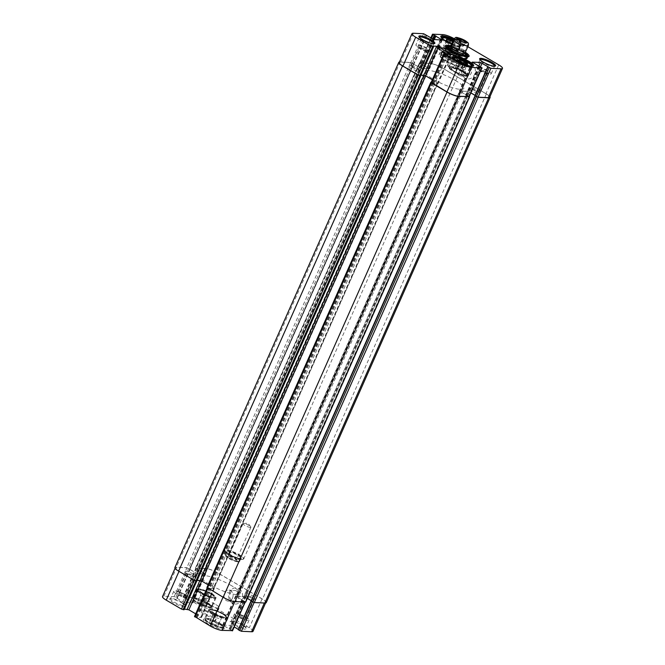 <?xml version="1.0" encoding="UTF-8"?>
<svg xmlns="http://www.w3.org/2000/svg" width="665" height="665" viewBox="0 0 665 665"><rect width="100%" height="100%" fill="white"/><g stroke="black" fill="none" stroke-linecap="round" stroke-linejoin="round"><path stroke-width="0.5" stroke-dasharray="3.33 2.49" d="M231.395 585.607A21.189 4.48 23.9 0 0 201.187 576.53A21.189 4.48 23.9 0 0 218.743 589.198A21.189 4.48 23.9 0 0 239.924 593.695A21.189 4.48 23.9 0 0 231.395 585.607M455.276 80.39A21.189 4.48 -156.1 0 1 463.813 88.47A21.189 4.48 -156.1 0 1 442.624 83.981A21.189 4.48 -156.1 0 1 425.076 71.305A21.189 4.48 -156.1 0 1 455.276 80.39M266.233 602.64A9.268 1.962 23.9 0 0 262.5 599.099L217.97 572.931A9.268 1.962 23.9 0 0 206.158 568.558L195.427 568.126L205.153 573.928L197.297 573.562L186.823 567.669L176.292 567.179A9.268 1.962 23.9 0 0 174.887 567.577M245.601 601.9L235.767 596.347L243.822 596.655L247.347 598.359M208.128 584.826L213.98 588.458L209.783 588.334L207.114 587.503L430.995 82.285M196.865 580.911L195.967 580.287L197.197 580.312M399.424 61.995A9.268 1.962 -156.1 0 1 400.172 61.961L410.704 62.452L421.178 68.345L429.233 68.653L419.307 62.909L430.039 63.341A9.268 1.962 -156.1 0 1 441.851 67.714L486.381 93.881A9.268 1.962 -156.1 0 1 489.947 96.691M475.068 95.793L475.566 95.768L475.059 95.394M470.862 92.925L467.703 91.438L459.648 91.13L469.274 96.516M431.244 82.294L433.663 83.117L437.861 83.241L432.35 79.808M421.003 75.095L419.856 75.07L420.729 75.677M458.318 46.841C460.754 49.759 462.99 51.072 465.018 50.781L467.852 44.389C466.739 40.548 464.502 39.243 461.153 40.457L458.318 46.841L465.018 50.781M465.691 42.543A4.306 0.906 -156.1 0 1 465.675 42.593A4.306 0.906 -156.1 0 1 465.508 42.726A4.306 0.906 -156.1 0 1 461.377 41.679A4.306 0.906 -156.1 0 1 457.819 39.326A4.306 0.906 -156.1 0 1 457.811 39.102A4.306 0.906 -156.1 0 1 457.836 39.06M463.472 45.735A4.048 0.856 23.9 0 0 463.721 45.735A4.048 0.856 23.9 0 0 463.921 45.694A4.048 0.856 23.9 0 0 460.729 43.142A4.048 0.856 23.9 0 0 456.689 42.493A4.048 0.856 23.9 0 0 456.797 42.66A4.048 0.856 23.9 0 0 459.781 44.588A4.048 0.856 23.9 0 0 463.472 45.735M462.549 46.093A3.259 0.69 -156.1 0 1 459.374 45.07A3.259 0.69 -156.1 0 1 457.096 43.483A3.259 0.69 -156.1 0 1 457.088 43.316A3.259 0.69 -156.1 0 1 457.587 43.175A3.259 0.69 -156.1 0 1 461.069 44.347A3.259 0.69 -156.1 0 1 463.039 45.952A3.259 0.69 -156.1 0 1 462.915 46.06A3.259 0.69 -156.1 0 1 462.549 46.093M447.936 64.946A3.259 0.69 23.9 0 0 447.445 65.087A3.259 0.69 23.9 0 0 447.537 65.394A3.259 0.69 23.9 0 0 450.139 67.032A3.259 0.69 23.9 0 0 453.098 67.863A3.259 0.69 23.9 0 0 453.397 67.722A3.259 0.69 23.9 0 0 451.419 66.118A3.259 0.69 23.9 0 0 447.936 64.946M235.892 559.822A4.289 0.906 23.9 0 0 236.541 559.639A4.289 0.906 23.9 0 0 236.532 559.415A4.289 0.906 23.9 0 0 232.983 557.071A4.289 0.906 23.9 0 0 228.868 556.015A4.289 0.906 23.9 0 0 228.694 556.156A4.289 0.906 23.9 0 0 231.295 558.268A4.289 0.906 23.9 0 0 235.892 559.822M236.183 560.886A5.087 1.072 -156.1 0 1 230.265 558.808A5.087 1.072 -156.1 0 1 227.854 556.381A5.087 1.072 -156.1 0 1 232.742 557.619A5.087 1.072 -156.1 0 1 236.94 560.404A5.087 1.072 -156.1 0 1 236.183 560.886M250.256 527.403A4.289 0.906 -156.1 0 1 245.659 525.849A4.289 0.906 -156.1 0 1 243.058 523.737A4.289 0.906 -156.1 0 1 243.457 523.555A4.289 0.906 -156.1 0 1 247.355 524.643A4.289 0.906 -156.1 0 1 250.78 526.805A4.289 0.906 -156.1 0 1 250.913 527.212A4.289 0.906 -156.1 0 1 250.256 527.403M237.754 561.809A7.149 1.513 -156.1 0 1 230.788 559.573A7.149 1.513 -156.1 0 1 225.792 556.073A7.149 1.513 -156.1 0 1 232.916 557.228A7.149 1.513 -156.1 0 1 238.552 561.734A7.149 1.513 -156.1 0 1 237.754 561.809M450.463 46.691A9.8 2.07 -156.1 0 1 464.985 53.134A10.59 2.236 23.9 0 0 450.463 46.683M466.647 55.76A10.59 2.236 -156.1 0 1 466.606 56.026A10.59 2.236 -156.1 0 1 465.001 56.475A10.59 2.236 -156.1 0 1 453.655 52.66A10.59 2.236 -156.1 0 1 447.237 47.439A10.59 2.236 -156.1 0 1 447.404 47.232M447.661 47.099A10.59 2.236 -156.1 0 1 457.828 49.684A10.59 2.236 -156.1 0 1 466.572 55.478M242.168 559.332A10.59 2.236 -156.1 0 1 231.836 556.015A10.59 2.236 -156.1 0 1 224.438 550.836A10.59 2.236 -156.1 0 1 224.404 550.288A10.59 2.236 -156.1 0 1 234.994 552.54A10.59 2.236 -156.1 0 1 243.772 558.874A10.59 2.236 -156.1 0 1 243.348 559.215A10.59 2.236 -156.1 0 1 242.168 559.332M241.861 559.448A10.324 2.186 -156.1 0 1 231.794 556.214A10.324 2.186 -156.1 0 1 224.571 551.169A10.324 2.186 -156.1 0 1 234.87 552.823A10.324 2.186 -156.1 0 1 243.008 559.34A10.324 2.186 -156.1 0 1 241.861 559.448M238.677 561.46A7.947 1.679 -156.1 0 1 230.93 558.966A7.947 1.679 -156.1 0 1 225.377 555.084A7.947 1.679 -156.1 0 1 225.352 554.677A7.947 1.679 -156.1 0 1 233.299 556.364A7.947 1.679 -156.1 0 1 239.882 561.11A7.947 1.679 -156.1 0 1 239.566 561.368A7.947 1.679 -156.1 0 1 238.677 561.46M452.69 41.662L454.893 42.851L455.251 44.239L451.926 43.4M489.689 97.265A9.268 1.962 23.9 0 0 485.957 93.723L441.934 67.847A9.268 1.962 23.9 0 0 430.122 63.474L419.698 63.067L429.374 68.828L421.244 68.453L410.82 62.593L400.596 62.119A9.268 1.962 23.9 0 0 399.191 62.518M475.084 95.336L475.45 95.627L475.026 95.627M469.091 96.533L459.307 91.005L467.636 91.321L470.887 92.867M432.375 79.75L438.202 83.366L434.037 83.241L431.369 82.41L444.162 53.541M420.712 75.586L419.823 74.954L421.045 74.987M411.203 68.512A5.619 1.189 -156.1 0 1 409.166 66.192A5.619 1.189 -156.1 0 1 414.553 67.564A5.619 1.189 -156.1 0 1 419.191 70.631A5.619 1.189 -156.1 0 1 416.78 70.881A5.619 1.189 -156.1 0 1 411.203 68.512M471.934 91.005A5.619 1.189 -156.1 0 1 469.897 88.678A5.619 1.189 -156.1 0 1 475.284 90.049A5.619 1.189 -156.1 0 1 479.922 93.125A5.619 1.189 -156.1 0 1 477.512 93.374A5.619 1.189 -156.1 0 1 471.934 91.005M455.209 66.758L458.551 69.06L463.355 70.798L464.76 70.216L461.427 67.913L456.622 66.176L455.209 66.758L458.044 60.374M461.385 62.676L458.551 69.06M466.19 64.405L463.355 70.798M467.595 63.823L464.76 70.216M463.422 63.408L461.427 67.913M458.925 60.98L456.622 66.176M448.343 49.601L452.416 50.623L452.067 49.243L447.645 46.858L443.58 45.835L443.929 47.215L448.343 49.601L451.178 43.217M455.251 44.239L452.416 50.623M454.893 42.851L452.067 49.243M449.631 42.377L447.645 46.858M446.406 39.443L443.58 45.835M446.764 40.823L443.929 47.215M438.027 47.855A9.401 1.987 23.9 0 0 451.477 55.137A9.401 1.987 23.9 0 0 450.405 50.947A9.401 1.987 23.9 0 0 438.027 47.855M452.05 51.562A10.59 2.236 23.9 0 0 436.955 47.024A10.59 2.236 23.9 0 0 445.725 53.358A10.59 2.236 23.9 0 0 456.323 55.602A10.59 2.236 23.9 0 0 452.05 51.562M462.308 53.915A12.178 2.577 -156.1 0 1 467.221 58.562A12.178 2.577 -156.1 0 1 455.035 55.976A12.178 2.577 -156.1 0 1 444.943 48.686A12.178 2.577 -156.1 0 1 462.308 53.915M465.043 53.001A11.114 2.344 23.9 0 0 450.521 46.567M464.752 58.246A11.147 2.352 23.9 0 0 466.439 57.772A11.147 2.352 23.9 0 0 466.473 57.647A11.147 2.352 23.9 0 0 457.204 51.097A11.147 2.352 23.9 0 0 446.124 48.628A11.147 2.352 23.9 0 0 446.057 48.736A11.147 2.352 23.9 0 0 452.815 54.231A11.147 2.352 23.9 0 0 464.752 58.246M463.355 61.388A11.147 2.352 23.9 0 0 464.96 61.039A11.147 2.352 23.9 0 0 465.051 60.906A11.147 2.352 23.9 0 0 455.808 54.231A11.147 2.352 23.9 0 0 444.661 51.87A11.147 2.352 23.9 0 0 444.619 52.02A11.147 2.352 23.9 0 0 451.743 57.523A11.147 2.352 23.9 0 0 463.355 61.388M462.217 62.759A10.59 2.236 23.9 0 0 463.738 62.427A10.59 2.236 23.9 0 0 463.804 61.812A10.59 2.236 23.9 0 0 455.043 55.968A10.59 2.236 23.9 0 0 444.827 53.399A10.59 2.236 23.9 0 0 444.411 53.865A10.59 2.236 23.9 0 0 451.178 59.094A10.59 2.236 23.9 0 0 462.217 62.759M462.383 63.483A11.097 2.344 23.9 0 0 464.054 62.493A11.097 2.344 23.9 0 0 454.868 56.367A11.097 2.344 23.9 0 0 444.154 53.674A11.097 2.344 23.9 0 0 449.557 58.985A11.097 2.344 23.9 0 0 462.383 63.483M464.827 75.677A5.47 4.705 -87.4 0 0 466.747 76.259A5.47 4.705 -87.4 0 0 471.693 71.005A5.47 4.705 -87.4 0 0 467.246 65.32A5.47 4.705 -87.4 0 0 462.458 69.418A5.47 4.705 -87.4 0 0 464.827 75.677M465.134 78.104A8.121 6.974 92.6 0 1 464.594 64.064A8.121 6.974 92.6 0 1 475.325 70.374A8.121 6.974 92.6 0 1 465.134 78.104M459.207 75.419L461.069 75.993C466.464 76.591 467.844 65.02 461.568 65.062C459.473 65.054 457.911 66.059 456.88 68.063C455.924 71.18 456.697 73.632 459.207 75.419M454.095 38.62A9.268 1.962 -156.1 0 1 454.727 38.977L467.844 46.691M433.821 43.699A7.947 1.679 -156.1 0 1 433.821 43.707A7.947 1.679 -156.1 0 1 433.497 43.965A7.947 1.679 -156.1 0 1 425.874 42.02A7.947 1.679 -156.1 0 1 419.316 37.681A7.947 1.679 -156.1 0 1 419.291 37.273A7.947 1.679 -156.1 0 1 419.291 37.265L415.933 44.838A7.947 1.679 23.9 0 0 422.516 49.592A7.947 1.679 23.9 0 0 430.463 51.28A7.947 1.679 23.9 0 0 427.263 48.246A7.947 1.679 23.9 0 0 415.933 44.838M451.776 43.74A11.388 2.402 23.9 0 0 461.202 45.877A11.388 2.402 23.9 0 0 457.071 41.164A11.388 2.402 23.9 0 0 453.705 39.385M465.375 52.261A12.976 2.743 23.9 0 0 463.871 51.33A12.976 2.743 23.9 0 0 450.853 45.819M494.552 66.184A7.947 1.679 -156.1 0 1 494.552 66.192A7.947 1.679 -156.1 0 1 494.228 66.45A7.947 1.679 -156.1 0 1 486.605 64.513A7.947 1.679 -156.1 0 1 480.047 60.166A7.947 1.679 -156.1 0 1 480.022 59.759A7.947 1.679 -156.1 0 1 480.022 59.75L476.664 67.331A7.947 1.679 23.9 0 0 483.247 72.086A7.947 1.679 23.9 0 0 491.194 73.765A7.947 1.679 23.9 0 0 487.994 70.731A7.947 1.679 23.9 0 0 476.664 67.331M453.322 40.249A10.59 2.236 -156.1 0 1 456.356 41.862A10.59 2.236 -156.1 0 1 460.621 45.902A10.59 2.236 -156.1 0 1 460.197 46.242A10.59 2.236 -156.1 0 1 450.03 43.657A10.59 2.236 -156.1 0 1 441.286 37.863A10.59 2.236 -156.1 0 1 441.219 37.431M472.532 66.242A10.59 2.236 -156.1 0 1 472.167 66.483A10.59 2.236 -156.1 0 1 462 63.898A10.59 2.236 -156.1 0 1 453.256 58.104A10.59 2.236 -156.1 0 1 453.189 57.672M464.02 71.803A10.59 2.236 23.9 0 0 448.925 67.265A10.59 2.236 23.9 0 0 457.695 73.599A10.59 2.236 23.9 0 0 468.293 75.843A10.59 2.236 23.9 0 0 464.02 71.803M448.077 46.301A12.178 2.577 -156.1 0 1 463.148 52.02A12.178 2.577 -156.1 0 1 466.88 54.638M467.952 56.824A12.178 2.577 -156.1 0 1 467.57 57.057A12.178 2.577 -156.1 0 1 455.874 54.081A12.178 2.577 -156.1 0 1 445.824 47.423A12.178 2.577 -156.1 0 1 445.733 46.982M473.131 89.85A4.289 0.906 23.9 0 0 479.257 91.687A4.289 0.906 23.9 0 0 479.241 91.471A4.289 0.906 23.9 0 0 475.699 89.118A4.289 0.906 23.9 0 0 471.576 88.071A4.289 0.906 23.9 0 0 471.41 88.212A4.289 0.906 23.9 0 0 473.131 89.85M481.211 71.629A4.289 0.906 -156.1 0 1 479.49 70.216A4.289 0.906 -156.1 0 1 479.482 69.991A4.289 0.906 -156.1 0 1 483.771 70.897A4.289 0.906 -156.1 0 1 487.329 73.466A4.289 0.906 -156.1 0 1 487.154 73.607A4.289 0.906 -156.1 0 1 481.211 71.629M412.408 67.365A4.289 0.906 23.9 0 0 418.526 69.202A4.289 0.906 23.9 0 0 418.509 68.985A4.289 0.906 23.9 0 0 414.968 66.633A4.289 0.906 23.9 0 0 410.845 65.586A4.289 0.906 23.9 0 0 410.679 65.727A4.289 0.906 23.9 0 0 412.408 67.365M420.48 49.144A4.289 0.906 -156.1 0 1 418.767 47.722A4.289 0.906 -156.1 0 1 418.75 47.506A4.289 0.906 -156.1 0 1 423.04 48.412A4.289 0.906 -156.1 0 1 426.598 50.981A4.289 0.906 -156.1 0 1 426.423 51.122A4.289 0.906 -156.1 0 1 420.48 49.144M481.053 70.415A5.619 1.189 23.9 0 0 488.842 73A5.619 1.189 23.9 0 0 484.411 69.459A5.619 1.189 23.9 0 0 478.808 68.562A5.619 1.189 23.9 0 0 481.053 70.415M420.33 47.93A5.619 1.189 23.9 0 0 428.11 50.515A5.619 1.189 23.9 0 0 423.68 46.974A5.619 1.189 23.9 0 0 418.077 46.076A5.619 1.189 23.9 0 0 420.33 47.93M456.647 68.628A9.401 1.987 23.9 0 0 452.3 70.39A9.401 1.987 23.9 0 0 466.863 75.652A9.401 1.987 23.9 0 0 456.647 68.628M450.629 51.496A7.814 1.654 23.9 0 0 439.49 48.146A7.814 1.654 23.9 0 0 445.966 52.818A7.814 1.654 23.9 0 0 453.779 54.48A7.814 1.654 23.9 0 0 450.629 51.496M450.529 51.729A7.814 1.654 -156.1 0 1 453.671 54.713A7.814 1.654 -156.1 0 1 453.355 54.962A7.814 1.654 -156.1 0 1 445.858 53.059A7.814 1.654 -156.1 0 1 439.415 48.786A7.814 1.654 -156.1 0 1 439.39 48.387A7.814 1.654 -156.1 0 1 450.529 51.729M442.508 51.122A8.08 1.704 23.9 0 0 453.696 54.846A8.08 1.704 23.9 0 0 450.77 51.504A8.08 1.704 23.9 0 0 442.74 48.096A8.08 1.704 23.9 0 0 439.274 48.454A8.08 1.704 23.9 0 0 442.508 51.122M462.599 71.737A7.814 1.654 23.9 0 0 451.46 68.387A7.814 1.654 23.9 0 0 457.936 73.067A7.814 1.654 23.9 0 0 465.749 74.721A7.814 1.654 23.9 0 0 462.599 71.737M462.499 71.978A7.814 1.654 -156.1 0 1 465.641 74.954A7.814 1.654 -156.1 0 1 465.325 75.212A7.814 1.654 -156.1 0 1 457.828 73.3A7.814 1.654 -156.1 0 1 451.385 69.027A7.814 1.654 -156.1 0 1 451.36 68.628A7.814 1.654 -156.1 0 1 462.499 71.978M454.478 71.363A8.08 1.704 23.9 0 0 465.666 75.087A8.08 1.704 23.9 0 0 462.74 71.745A8.08 1.704 23.9 0 0 454.71 68.337A8.08 1.704 23.9 0 0 451.244 68.695A8.08 1.704 23.9 0 0 454.478 71.363M460.779 58.62A13.242 2.801 -156.1 0 1 466.107 63.674A13.242 2.801 -156.1 0 1 464.104 64.239A13.242 2.801 -156.1 0 1 449.931 59.468A13.242 2.801 -156.1 0 1 441.901 52.942A13.242 2.801 -156.1 0 1 460.779 58.62M459.39 61.745A13.242 2.801 -156.1 0 1 464.727 66.799A13.242 2.801 -156.1 0 1 464.195 67.223A13.242 2.801 -156.1 0 1 451.485 63.99A13.242 2.801 -156.1 0 1 440.554 56.749A13.242 2.801 -156.1 0 1 440.513 56.068A13.242 2.801 -156.1 0 1 459.39 61.745M463.089 63.798A11.987 2.535 23.9 0 0 464.769 63.474A11.987 2.535 23.9 0 0 454.976 56.109A11.987 2.535 23.9 0 0 442.948 53.807A11.987 2.535 23.9 0 0 450.745 59.717A11.987 2.535 23.9 0 0 463.089 63.798M460.72 61.08A15.229 3.217 -156.1 0 1 466.855 66.891A15.229 3.217 -156.1 0 1 451.635 63.665A15.229 3.217 -156.1 0 1 439.016 54.555A15.229 3.217 -156.1 0 1 460.72 61.08M460.113 61.055A14.031 2.968 23.9 0 0 446.173 55.137A14.031 2.968 23.9 0 0 440.147 55.76A14.031 2.968 23.9 0 0 451.735 63.433A14.031 2.968 23.9 0 0 465.201 66.857A14.031 2.968 23.9 0 0 460.113 61.055M461.56 59.185A15.229 3.217 -156.1 0 1 467.695 64.995A15.229 3.217 -156.1 0 1 465.384 65.652A15.229 3.217 -156.1 0 1 449.083 60.166A15.229 3.217 -156.1 0 1 439.856 52.66A15.229 3.217 -156.1 0 1 461.56 59.185M464.478 64.995A13.973 2.951 23.9 0 0 466.622 64.322A13.973 2.951 23.9 0 0 455.01 56.035A13.973 2.951 23.9 0 0 441.078 53.001A13.973 2.951 23.9 0 0 449.349 59.875A13.973 2.951 23.9 0 0 464.478 64.995M232.542 598.059C233.714 594.951 233.157 592.507 230.855 590.736L228.885 590.154C222.235 589.498 222.459 601.143 228.378 601.085C230.206 601.077 231.595 600.071 232.542 598.059M223.174 613.911A9.401 1.987 -156.1 0 1 222.168 617.228A9.401 1.987 -156.1 0 1 209.749 609.93A9.401 1.987 -156.1 0 1 223.174 613.911M223.781 613.936A10.59 2.236 -156.1 0 1 228.045 617.976A10.59 2.236 -156.1 0 1 217.455 615.732A10.59 2.236 -156.1 0 1 208.677 609.398A10.59 2.236 -156.1 0 1 223.781 613.936M219.483 623.637A10.59 2.236 23.9 0 0 204.803 618.758A10.59 2.236 23.9 0 0 204.379 619.098A10.59 2.236 23.9 0 0 213.157 625.441A10.59 2.236 23.9 0 0 223.748 627.685A10.59 2.236 23.9 0 0 223.714 627.137A10.59 2.236 23.9 0 0 219.483 623.637M219.575 624.369A11.388 2.402 -156.1 0 1 224.13 628.126A11.388 2.402 -156.1 0 1 212.775 626.297A11.388 2.402 -156.1 0 1 203.798 619.123A11.388 2.402 -156.1 0 1 219.575 624.369M213.831 624.236L218.228 625.541L218.569 624.46L214.479 622.049L210.082 620.753L209.733 621.833L213.831 624.236L216.665 617.851L212.567 615.441L212.908 614.36L217.305 615.657L221.403 618.068L221.054 619.148L216.665 617.851M209.084 598.907L204.695 597.602L200.597 595.2L200.938 594.119L205.335 595.416L209.433 597.827L209.084 598.907L206.258 605.291L206.599 604.211L202.509 601.808L198.112 600.503L197.763 601.584L201.861 603.995L206.258 605.291M201.861 603.995L204.695 597.602M197.763 601.584L200.597 595.2M198.112 600.503L200.938 594.119M202.509 601.808L205.335 595.416M206.599 604.211L209.433 597.827M211.204 593.662A9.401 1.987 -156.1 0 1 210.198 596.987A9.401 1.987 -156.1 0 1 197.779 589.689A9.401 1.987 -156.1 0 1 211.204 593.662M211.811 593.695A10.59 2.236 -156.1 0 1 216.075 597.735A10.59 2.236 -156.1 0 1 205.485 595.491A10.59 2.236 -156.1 0 1 196.707 589.157A10.59 2.236 -156.1 0 1 211.811 593.695M218.228 625.541L221.054 619.148M209.733 621.833L212.567 615.441M210.082 620.753L212.908 614.36M214.479 622.049L217.305 615.657M218.569 624.46L221.403 618.068M251.254 600.852L243.756 596.547L235.626 596.173L245.302 601.933L234.878 601.526A9.268 1.962 -156.1 0 1 223.066 597.153L207.289 587.685L210.157 588.458L214.113 588.641L213.781 588.076L201.67 580.961L199.982 580.337L196.017 580.154L196.79 580.894L194.288 580.237L179.043 571.277A9.268 1.962 -156.1 0 1 175.311 567.735A9.268 1.962 -156.1 0 1 176.715 567.336L186.94 567.81L197.364 573.679L205.693 573.995L195.818 568.284L206.241 568.7A9.268 1.962 -156.1 0 1 218.054 573.072L262.077 598.941A9.268 1.962 -156.1 0 1 265.809 602.482A9.268 1.962 -156.1 0 1 264.404 602.881L254.18 602.407L251.179 601.01M248.053 596.222A5.619 1.189 23.9 0 0 255.834 598.808A5.619 1.189 23.9 0 0 251.403 595.266A5.619 1.189 23.9 0 0 245.809 594.369A5.619 1.189 23.9 0 0 248.053 596.222M187.322 573.737A5.619 1.189 23.9 0 0 195.103 576.322A5.619 1.189 23.9 0 0 190.672 572.781A5.619 1.189 23.9 0 0 185.078 571.875A5.619 1.189 23.9 0 0 187.322 573.737M236.474 590.994A5.47 4.705 -87.4 0 0 234.554 590.412A5.47 4.705 -87.4 0 0 229.608 595.665A5.47 4.705 -87.4 0 0 234.055 601.351A5.47 4.705 -87.4 0 0 238.843 597.245A5.47 4.705 -87.4 0 0 236.474 590.994M238.876 588.691A8.121 6.974 92.6 0 1 239.417 602.723A8.121 6.974 92.6 0 1 228.685 596.422A8.121 6.974 92.6 0 1 238.876 588.691M253.016 631.351A9.268 1.962 23.9 0 0 249.284 627.81L205.261 601.941A9.268 1.962 23.9 0 0 193.448 597.569L183.025 597.153L192.892 602.864L184.571 602.548L174.147 596.68L163.922 596.206A9.268 1.962 23.9 0 0 162.518 596.605M212.143 613.454A7.947 1.679 23.9 0 0 201.138 609.797A7.947 1.679 23.9 0 0 200.813 610.046A7.947 1.679 23.9 0 0 207.397 614.801A7.947 1.679 23.9 0 0 215.344 616.488A7.947 1.679 23.9 0 0 215.319 616.081A7.947 1.679 23.9 0 0 212.143 613.454M212.235 614.186A8.736 1.845 -156.1 0 1 215.726 617.07A8.736 1.845 -156.1 0 1 207.014 615.665A8.736 1.845 -156.1 0 1 200.123 610.154A8.736 1.845 -156.1 0 1 212.235 614.186M232.418 630.62L222.634 625.092L230.963 625.416L234.213 626.954M195.693 613.837L201.52 617.452L197.364 617.328L194.695 616.497L207.488 587.627M184.039 609.672L183.141 609.04L184.371 609.074M207.605 604.128A11.388 2.402 -156.1 0 1 212.16 607.885A11.388 2.402 -156.1 0 1 200.805 606.056A11.388 2.402 -156.1 0 1 191.828 598.874A11.388 2.402 -156.1 0 1 207.605 604.128M181.869 602.939A8.736 1.845 -156.1 0 1 185.36 605.823A8.736 1.845 -156.1 0 1 176.649 604.427A8.736 1.845 -156.1 0 1 169.758 598.916A8.736 1.845 -156.1 0 1 181.869 602.939M242.6 625.424A8.736 1.845 -156.1 0 1 246.092 628.317A8.736 1.845 -156.1 0 1 237.38 626.912A8.736 1.845 -156.1 0 1 230.489 621.401A8.736 1.845 -156.1 0 1 242.6 625.424M216.025 604.701A7.947 1.679 -156.1 0 1 219.226 607.735A7.947 1.679 -156.1 0 1 211.279 606.048A7.947 1.679 -156.1 0 1 204.695 601.293A7.947 1.679 -156.1 0 1 216.025 604.701M181.778 602.216A7.947 1.679 23.9 0 0 170.772 598.55A7.947 1.679 23.9 0 0 170.448 598.808A7.947 1.679 23.9 0 0 177.031 603.562A7.947 1.679 23.9 0 0 184.978 605.241A7.947 1.679 23.9 0 0 184.953 604.834A7.947 1.679 23.9 0 0 181.778 602.216M185.136 594.643A7.947 1.679 -156.1 0 1 188.336 597.669A7.947 1.679 -156.1 0 1 180.39 595.99A7.947 1.679 -156.1 0 1 173.806 591.235A7.947 1.679 -156.1 0 1 185.136 594.643M178.469 594.335A5.087 1.072 -156.1 0 1 176.624 592.224A5.087 1.072 -156.1 0 1 181.503 593.471A5.087 1.072 -156.1 0 1 185.71 596.256A5.087 1.072 -156.1 0 1 183.523 596.48A5.087 1.072 -156.1 0 1 178.469 594.335M179.193 593.645A4.289 0.906 23.9 0 0 185.311 595.483A4.289 0.906 23.9 0 0 185.294 595.258A4.289 0.906 23.9 0 0 181.753 592.914A4.289 0.906 23.9 0 0 177.63 591.867A4.289 0.906 23.9 0 0 177.464 592.008A4.289 0.906 23.9 0 0 179.193 593.645M187.472 574.951A4.289 0.906 -156.1 0 1 185.759 573.529A4.289 0.906 -156.1 0 1 185.743 573.313A4.289 0.906 -156.1 0 1 190.04 574.219A4.289 0.906 -156.1 0 1 193.59 576.788A4.289 0.906 -156.1 0 1 193.424 576.929A4.289 0.906 -156.1 0 1 187.472 574.951M207.513 603.396A10.59 2.236 23.9 0 0 192.833 598.517A10.59 2.236 23.9 0 0 192.409 598.857A10.59 2.236 23.9 0 0 201.187 605.192A10.59 2.236 23.9 0 0 211.778 607.436A10.59 2.236 23.9 0 0 211.744 606.896A10.59 2.236 23.9 0 0 207.513 603.396M239.201 616.821A5.087 1.072 -156.1 0 1 237.355 614.718A5.087 1.072 -156.1 0 1 242.235 615.956A5.087 1.072 -156.1 0 1 246.432 618.741A5.087 1.072 -156.1 0 1 244.254 618.965A5.087 1.072 -156.1 0 1 239.201 616.821M239.924 616.131A4.289 0.906 23.9 0 0 246.042 617.968A4.289 0.906 23.9 0 0 246.025 617.752A4.289 0.906 23.9 0 0 242.484 615.399A4.289 0.906 23.9 0 0 238.361 614.352A4.289 0.906 23.9 0 0 238.195 614.493A4.289 0.906 23.9 0 0 239.924 616.131M248.203 597.436A4.289 0.906 -156.1 0 1 246.491 596.015A4.289 0.906 -156.1 0 1 246.474 595.798A4.289 0.906 -156.1 0 1 250.772 596.705A4.289 0.906 -156.1 0 1 254.321 599.273A4.289 0.906 -156.1 0 1 254.155 599.414A4.289 0.906 -156.1 0 1 248.203 597.436M245.867 617.128A7.947 1.679 -156.1 0 1 249.067 620.162A7.947 1.679 -156.1 0 1 241.121 618.475A7.947 1.679 -156.1 0 1 234.537 613.72A7.947 1.679 -156.1 0 1 245.867 617.128M242.509 624.701A7.947 1.679 23.9 0 0 231.503 621.035A7.947 1.679 23.9 0 0 231.179 621.293A7.947 1.679 23.9 0 0 237.762 626.048A7.947 1.679 23.9 0 0 245.709 627.727A7.947 1.679 23.9 0 0 245.684 627.319A7.947 1.679 23.9 0 0 242.509 624.701M202.401 593.263A7.814 1.654 -156.1 0 1 199.251 590.279A7.814 1.654 -156.1 0 1 207.064 591.933A7.814 1.654 -156.1 0 1 213.54 596.613A7.814 1.654 -156.1 0 1 202.401 593.263M202.501 593.022A7.814 1.654 23.9 0 0 213.64 596.372A7.814 1.654 23.9 0 0 213.615 595.973A7.814 1.654 23.9 0 0 207.172 591.7A7.814 1.654 23.9 0 0 199.675 589.788A7.814 1.654 23.9 0 0 199.359 590.046A7.814 1.654 23.9 0 0 202.501 593.022M202.26 593.255A8.08 1.704 -156.1 0 1 199.334 589.913A8.08 1.704 -156.1 0 1 207.089 591.883A8.08 1.704 -156.1 0 1 213.756 596.306A8.08 1.704 -156.1 0 1 210.29 596.663A8.08 1.704 -156.1 0 1 202.26 593.255M214.471 613.271A7.814 1.654 23.9 0 0 225.61 616.613A7.814 1.654 23.9 0 0 225.585 616.214A7.814 1.654 23.9 0 0 219.142 611.941A7.814 1.654 23.9 0 0 211.645 610.038A7.814 1.654 23.9 0 0 211.329 610.287A7.814 1.654 23.9 0 0 214.471 613.271M214.23 613.496A8.08 1.704 -156.1 0 1 211.304 610.154A8.08 1.704 -156.1 0 1 219.059 612.124A8.08 1.704 -156.1 0 1 225.726 616.546A8.08 1.704 -156.1 0 1 222.26 616.904A8.08 1.704 -156.1 0 1 214.23 613.496M214.371 613.504A7.814 1.654 -156.1 0 1 211.221 610.52A7.814 1.654 -156.1 0 1 219.034 612.182A7.814 1.654 -156.1 0 1 225.51 616.854A7.814 1.654 -156.1 0 1 214.371 613.504M486.381 93.881L262.5 599.099M441.851 67.714L217.97 572.931M475.483 95.785L251.603 601.002M475.35 95.561L251.47 600.778M469.39 92.061L245.51 597.278M467.703 91.438L243.822 596.655M459.848 91.072L235.967 596.297M460.18 91.637L236.299 596.854M466.14 95.137L242.26 600.354M466.813 95.386L242.933 600.611M467.154 95.403L243.274 600.62M467.827 95.652L243.947 600.869M469.041 96.367L245.161 601.584M431.809 82.319L207.929 587.536M432.483 82.568L208.602 587.785M432.99 82.867L209.109 588.084M433.663 83.117L209.783 588.334M437.661 83.3L213.781 588.517M437.329 82.734L213.448 587.951M419.931 75.045L196.05 580.262M420.064 75.27L196.183 580.487M420.571 75.569L196.69 580.786M400.172 61.961L176.292 567.179M410.704 62.452L186.823 567.669M412.391 63.075L188.511 568.292M413.605 63.782L189.725 568.999M413.738 64.006L189.858 569.223M413.397 63.998L189.517 569.215M413.53 64.222L189.65 569.439M419.49 67.722L195.61 572.939M421.178 68.345L197.297 573.562M429.033 68.703L205.153 573.928M428.701 68.146L204.82 573.363M422.74 64.646L198.86 569.863M422.067 64.389L198.187 569.614M421.726 64.38L197.846 569.597M421.053 64.131L197.173 569.348M419.839 63.416L195.959 568.633M419.507 62.851L195.626 568.068M206.158 568.558L430.039 63.341M453.854 39.044A7.947 1.679 -156.1 0 1 461.153 40.457M467.852 44.389A7.947 1.679 -156.1 0 1 468.376 45.486M450.388 46.858A7.947 1.679 -156.1 0 1 458.335 48.537A7.947 1.679 -156.1 0 1 464.918 53.291M463.838 45.444A4.306 0.906 23.9 0 0 464.494 45.262A4.306 0.906 23.9 0 0 461.884 43.142A4.306 0.906 23.9 0 0 457.279 41.587A4.306 0.906 23.9 0 0 456.622 41.779A4.306 0.906 23.9 0 0 459.232 43.898A4.306 0.906 23.9 0 0 463.838 45.444M450.313 46.982A9.002 1.904 -156.1 0 1 458.002 49.285A9.002 1.904 -156.1 0 1 464.877 53.433M240.447 558.617A8.47 1.787 -156.1 0 1 226.998 552.748A8.47 1.787 -156.1 0 1 234.504 553.097A8.47 1.787 -156.1 0 1 240.447 558.617M239.832 558.858A7.947 1.679 -156.1 0 1 231.329 555.99A7.947 1.679 -156.1 0 1 226.507 552.075A7.947 1.679 -156.1 0 1 234.454 553.754A7.947 1.679 -156.1 0 1 241.038 558.509A7.947 1.679 -156.1 0 1 239.832 558.858M453.114 40.715A9.401 1.987 -156.1 0 1 459.365 45.744A9.401 1.987 -156.1 0 1 450.612 43.915A9.401 1.987 -156.1 0 1 442.233 38.445M441.527 38.661A9.933 2.095 23.9 0 0 450.521 44.563A9.933 2.095 23.9 0 0 459.698 46.342A9.933 2.095 23.9 0 0 451.469 40.399A9.933 2.095 23.9 0 0 441.543 38.296A9.933 2.095 23.9 0 0 441.527 38.661M437.753 47.182A9.933 2.095 -156.1 0 1 437.769 46.816A9.933 2.095 -156.1 0 1 447.695 48.919A9.933 2.095 -156.1 0 1 455.924 54.863A9.933 2.095 -156.1 0 1 446.747 53.084A9.933 2.095 -156.1 0 1 437.753 47.182M465.3 59.044A12.086 2.552 23.9 0 0 456.83 51.163A12.086 2.552 23.9 0 0 446.115 50.665A12.086 2.552 23.9 0 0 465.3 59.044M465.118 58.578A11.687 2.469 23.9 0 0 466.93 57.946A11.687 2.469 23.9 0 0 457.204 51.08A11.687 2.469 23.9 0 0 445.592 48.495A11.687 2.469 23.9 0 0 452.333 54.222A11.687 2.469 23.9 0 0 465.118 58.578M441.934 67.847L454.727 38.977M498.75 64.854L485.957 93.723M442.915 34.605L430.122 63.474M432.691 34.139L419.898 63.009M431.386 38.395L420.23 63.566M432.599 39.102L421.444 64.281M433.256 39.393L422.117 64.53M433.555 39.493L422.458 64.547M434.295 39.601L423.131 64.796M441.593 39.933L429.041 68.271M442.167 39.958L429.374 68.828M434.037 39.584L421.244 68.453M432.35 38.961L419.557 67.83M426.44 35.494L413.647 64.364M426.265 35.361L413.514 64.139M426.531 35.544L413.854 64.148M426.514 35.054L413.721 63.923M425.301 34.347L412.508 63.217M423.613 33.724L410.82 62.593M413.389 33.25L400.596 62.119M433.331 46.583L420.538 75.453M432.824 46.292L420.031 75.162M432.649 46.159L419.898 74.929M450.222 54.53L437.67 82.859M450.795 54.555L438.002 83.424M446.83 54.372L434.037 83.241M446.157 54.123L433.364 82.992M445.65 53.823L432.857 82.693M444.976 53.574L432.183 82.443M481.443 67.34L468.65 96.209M480.23 66.633L467.437 95.502M479.556 66.384L466.764 95.253M479.216 66.367L466.423 95.236M478.542 66.118L465.749 94.987M472.64 62.643L459.848 91.512M472.2 62.327L459.515 90.947M478.758 66.226L467.636 91.321M480.479 66.774L469.324 91.953M487.927 66.766L475.234 95.419M488.16 66.774L475.367 95.644M456.747 67.988A9.933 2.095 -156.1 0 1 467.894 75.103A9.933 2.095 -156.1 0 1 457.961 73A9.933 2.095 -156.1 0 1 449.74 67.057A9.933 2.095 -156.1 0 1 456.747 67.988M460.521 59.468A9.933 2.095 23.9 0 0 453.513 58.537A9.933 2.095 23.9 0 0 461.743 64.48A9.933 2.095 23.9 0 0 471.668 66.583A9.933 2.095 23.9 0 0 460.521 59.468M471.094 66.176A9.401 1.987 -156.1 0 1 461.992 63.907A9.401 1.987 -156.1 0 1 454.203 58.686M464.985 63.408A13.765 2.909 23.9 0 0 467.096 62.743A13.765 2.909 23.9 0 0 455.658 54.572A13.765 2.909 23.9 0 0 441.926 51.587A13.765 2.909 23.9 0 0 450.08 58.362A13.765 2.909 23.9 0 0 464.985 63.408M464.17 62.743A12.618 2.668 23.9 0 0 465.932 62.402A12.618 2.668 23.9 0 0 455.625 54.655A12.618 2.668 23.9 0 0 442.957 52.219A12.618 2.668 23.9 0 0 451.161 58.445A12.618 2.668 23.9 0 0 464.17 62.743M219.458 622.914A9.933 2.095 -156.1 0 1 223.457 626.704A9.933 2.095 -156.1 0 1 213.531 624.601A9.933 2.095 -156.1 0 1 205.302 618.658A9.933 2.095 -156.1 0 1 219.458 622.914M218.976 623.379A9.401 1.987 23.9 0 0 205.56 619.398A9.401 1.987 23.9 0 0 217.979 626.696A9.401 1.987 23.9 0 0 218.976 623.379M223.232 614.394A9.933 2.095 23.9 0 0 209.076 610.138A9.933 2.095 23.9 0 0 217.305 616.081A9.933 2.095 23.9 0 0 227.231 618.184A9.933 2.095 23.9 0 0 223.232 614.394M207.006 603.13A9.401 1.987 23.9 0 0 193.59 599.148A9.401 1.987 23.9 0 0 206.009 606.447A9.401 1.987 23.9 0 0 207.006 603.13M207.488 602.673A9.933 2.095 -156.1 0 1 211.487 606.463A9.933 2.095 -156.1 0 1 201.561 604.352A9.933 2.095 -156.1 0 1 193.332 598.417A9.933 2.095 -156.1 0 1 207.488 602.673M211.262 594.153A9.933 2.095 23.9 0 0 197.106 589.897A9.933 2.095 23.9 0 0 205.335 595.84A9.933 2.095 23.9 0 0 215.261 597.943A9.933 2.095 23.9 0 0 211.262 594.153M262.077 598.941L249.284 627.81M205.261 601.941L218.054 573.072M238.693 629.73L251.486 600.861M238.56 629.506L251.353 600.636M232.65 626.039L245.443 597.17M230.963 625.416L243.756 596.547M222.833 625.042L235.626 596.173M223.166 625.599L235.959 596.729M229.076 629.073L241.869 600.204M229.749 629.323L242.542 600.453M230.09 629.339L242.883 600.47M230.763 629.589L243.556 600.719M231.977 630.304L244.77 601.434M195.51 616.53L208.303 587.661M196.183 616.779L208.976 587.91M196.69 617.078L209.483 588.209M197.364 617.328L210.157 588.458M201.32 617.511L214.113 588.641M200.988 616.945L213.781 588.076M183.224 609.024L196.017 580.154M183.357 609.248L196.15 580.379M183.864 609.539L196.657 580.67M163.922 596.206L176.715 567.336M174.147 596.68L186.94 567.81M175.834 597.303L188.627 568.434M177.048 598.018L189.841 569.149M177.181 598.242L189.974 569.373M176.84 598.226L189.633 569.356M176.973 598.45L189.766 569.581M182.883 601.916L195.676 573.047M184.571 602.548L197.364 573.679M192.692 602.922L205.485 574.053M192.36 602.357L205.153 573.488M186.458 598.882L199.251 570.013M185.784 598.633L198.577 569.764M185.444 598.616L198.237 569.747M184.77 598.367L197.563 569.498M183.557 597.66L196.35 568.791M183.224 597.095L196.017 568.226M193.448 597.569L206.241 568.7M239.924 593.695L463.813 88.47M201.187 576.53L425.076 71.305M251.678 600.985L475.566 95.768M235.767 596.347L459.648 91.13M213.98 588.458L437.861 83.241M195.967 580.287L419.856 75.07M189.932 569.207L413.821 63.99M189.434 569.232L413.322 64.015M205.352 573.87L429.233 68.653M195.427 568.126L419.307 62.909M465.508 42.726L466.173 42.485M457.819 39.326L457.553 38.661M463.721 45.735L465.675 42.593M456.797 42.66L457.811 39.102M462.915 46.06L463.921 45.694M457.096 43.483L456.689 42.493M453.397 67.722L463.039 45.952M447.445 65.087L457.088 43.316M447.537 65.394L449.64 68.154L453.098 67.863M228.868 556.015L227.854 556.381M236.532 559.415L236.94 560.404M243.058 523.737L228.694 556.156M250.913 527.212L236.541 559.639M250.78 526.805L248.003 523.172L243.457 523.555M450.139 47.132C450.064 47.273 450.529 46.242 458.002 49.31L464.877 53.666M447.237 47.439L224.404 550.288M466.606 56.026L243.772 558.874M225.352 554.677L226.524 552.025L233.506 556.555L241.062 558.467L239.882 561.11M238.552 561.734L239.566 561.368M225.792 556.073L225.377 555.084M441.743 38.005L437.72 47.506C435.484 46.974 444.885 54.04 452.4 55.361C455.242 55.636 456.414 55.469 455.924 54.863L459.706 45.519L457.703 43.391L453.114 40.706M467.113 56.841L466.93 57.946C465.666 57.09 469.964 58.894 461.236 53.333C452.075 47.922 442.965 47.888 445.592 48.495L446.29 47.606M447.512 46.866L446.124 48.628M466.847 55.436L466.473 57.647M465.051 60.906L466.439 57.772M444.661 51.87L446.057 48.736M463.738 62.427L464.96 61.039M444.411 53.865L444.619 52.02M444.827 53.399L444.154 53.674M463.804 61.812L464.054 62.493M461.069 75.993L466.747 76.259M461.568 65.062L467.246 65.32M433.497 43.965L434.511 43.599M419.316 37.681L418.908 36.683M430.463 51.28L433.821 43.707M494.228 66.45L495.242 66.084M480.047 60.166L479.64 59.177M491.194 73.765L494.552 66.192M460.197 46.242L461.202 45.877M441.286 37.863L440.87 36.874M456.323 55.602L460.621 45.902M436.955 47.024L441.252 37.315M472.167 66.483L473.172 66.126M453.256 58.104L452.84 57.115M468.293 75.843L472.591 66.143M448.925 67.265L453.222 57.564M467.57 57.057L468.576 56.7M445.824 47.423L445.409 46.434M445.783 46.799L444.943 48.686M468.06 56.666L467.221 58.562M471.576 88.071L469.897 88.678M479.241 91.471L479.922 93.125M479.257 91.687L487.329 73.466M471.41 88.212L479.482 69.991M410.845 65.586L409.166 66.192M418.509 68.985L419.191 70.631M418.526 69.202L426.598 50.981M410.679 65.727L418.75 47.506M487.154 73.607L488.842 73M479.49 70.216L478.808 68.562M426.423 51.122L428.11 50.515M418.767 47.722L418.077 46.076M430.787 38.046L419.698 63.067M442.366 39.908L429.573 68.778M426.232 35.287L413.439 64.156M426.589 35.578L413.938 64.131M432.616 46.084L419.823 74.954M450.995 54.497L438.202 83.366M472.108 62.136L459.307 91.005M488.243 66.749L475.45 95.627M471.751 66.242L467.894 75.103C466.049 74.804 471.452 78.162 457.786 73.383C451.51 69.966 448.817 68.138 449.731 67.88L453.713 58.246M464.727 66.799L466.107 63.674M440.513 56.068L441.901 52.942M464.195 67.223L465.201 66.857M440.554 56.749L440.147 55.76M439.856 52.66L439.016 54.555M467.695 64.995L466.855 66.891M466.622 64.322L466.813 61.346C466.655 60.739 464.328 58.163 455.899 54.239C450.213 51.754 445.974 50.623 443.173 50.856L441.078 53.001M464.769 63.474L465.932 62.402L464.527 62.601C459.997 62.186 454.07 59.883 446.755 55.694L442.957 52.219L442.948 53.807M223.457 626.704C221.62 626.405 227.014 629.763 213.357 624.975C207.073 621.567 204.388 619.73 205.294 619.481L209.076 610.138L210.614 609.414C213.606 609.506 217.812 611.01 223.232 613.928C230.181 618.924 226.258 617.02 227.231 618.184L223.457 626.704M208.677 609.398L204.379 619.098M228.045 617.976L223.748 627.685M204.803 618.758L203.798 619.123M223.714 627.137L224.13 628.126M211.487 606.463C209.65 606.164 215.044 609.522 201.387 604.734C195.103 601.318 192.418 599.489 193.324 599.24L197.106 589.897L198.32 589.19C198.345 588.616 205.46 590.237 211.262 593.679C218.211 598.683 214.288 596.779 215.261 597.943L211.487 606.463M228.378 601.085L234.055 601.351M228.885 590.154L234.554 590.412M201.138 609.797L200.123 610.154M215.319 616.081L215.726 617.07M215.344 616.488L219.226 607.735M200.813 610.046L204.695 601.293M170.772 598.55L169.758 598.916M184.953 604.834L185.36 605.823M173.806 591.235L170.448 598.808M188.336 597.669L184.978 605.241M177.63 591.867L176.624 592.224M185.294 595.258L185.71 596.256M185.743 573.313L177.464 592.008M193.59 576.788L185.311 595.483M192.833 598.517L191.828 598.874M211.744 606.896L212.16 607.885M196.707 589.157L192.409 598.857M216.075 597.735L211.778 607.436M238.361 614.352L237.355 614.718M246.025 617.752L246.432 618.741M246.474 595.798L238.195 614.493M254.321 599.273L246.042 617.968M231.503 621.035L230.489 621.401M245.684 627.319L246.092 628.317M234.537 613.72L231.179 621.293M249.067 620.162L245.709 627.727M254.155 599.414L255.834 598.808M246.491 596.015L245.809 594.369M193.424 576.929L195.103 576.322M185.759 573.529L185.078 571.875M265.576 603.005L265.809 602.482M238.768 629.713L251.561 600.844M222.634 625.092L235.427 596.222M201.52 617.452L214.321 588.583M183.141 609.04L195.934 580.171M175.053 568.309L175.311 567.735M177.264 598.217L190.057 569.348M176.757 598.251L189.55 569.373M192.892 602.864L205.693 573.995M183.025 597.153L195.818 568.284"/><path stroke-width="1" d="M264.828 603.039A9.268 1.962 23.9 0 0 266.233 602.64L490.113 97.423A9.268 1.962 -156.1 0 1 488.709 97.822L478.177 97.331L475.068 95.793L251.179 601.01L252.609 601.925L254.296 602.548L264.828 603.039L488.709 97.822M475.101 95.868L251.254 600.852M247.347 598.359L251.32 600.695M207.114 587.503L223.149 597.286A9.268 1.962 23.9 0 0 234.961 601.659L245.601 601.9M197.197 580.312L201.736 581.069L208.128 584.826M420.729 75.677L418.202 75.128L402.5 65.901A9.268 1.962 -156.1 0 1 398.767 62.36L174.887 567.577A9.268 1.962 23.9 0 0 178.619 571.119L194.321 580.346L196.865 580.911M489.947 96.691A9.268 1.962 -156.1 0 1 490.113 97.423M475.059 95.394L470.862 92.925M469.274 96.516L458.842 96.442A9.268 1.962 -156.1 0 1 447.03 92.069L431.327 82.842L430.795 82.335L431.244 82.294M432.35 79.808L425.617 75.852L421.003 75.095M398.767 62.36A9.268 1.962 -156.1 0 1 399.424 61.995M458.243 50.465C454.428 50.681 452.192 49.368 451.552 46.533L454.378 40.141C457.728 38.927 459.964 40.241 461.078 44.081L458.243 50.465L451.552 46.533M457.836 39.06A4.306 0.906 -156.1 0 1 458.459 38.919A4.306 0.906 -156.1 0 1 462.965 40.415A4.306 0.906 -156.1 0 1 465.691 42.543M458.268 38.204A4.83 1.022 23.9 0 0 457.553 38.661A4.83 1.022 23.9 0 0 461.543 41.305A4.83 1.022 23.9 0 0 466.173 42.485A4.83 1.022 23.9 0 0 463.887 40.183A4.83 1.022 23.9 0 0 458.268 38.204M464.71 55.411A9.8 2.07 -156.1 0 1 453.314 51.405A9.8 2.07 -156.1 0 1 448.667 46.733A9.8 2.07 -156.1 0 1 450.463 46.691A10.59 2.236 23.9 0 0 447.512 46.866A10.59 2.236 23.9 0 0 453.621 52.061A10.59 2.236 23.9 0 0 465.209 56.01A10.59 2.236 23.9 0 0 466.847 55.436A10.59 2.236 23.9 0 0 464.993 53.125A9.8 2.07 -156.1 0 1 466.165 54.488A9.8 2.07 -156.1 0 1 464.71 55.411M447.404 47.232A10.59 2.236 -156.1 0 1 447.661 47.099L448.667 46.733M466.165 54.488L466.572 55.478A10.59 2.236 -156.1 0 1 466.647 55.76M451.926 43.4L446.764 40.823L446.406 39.443L452.69 41.662M487.777 66.857L474.943 95.652L478.06 97.19L488.285 97.664A9.268 1.962 23.9 0 0 489.689 97.265L502.482 68.395A9.268 1.962 -156.1 0 1 501.077 68.794L490.853 68.32L480.429 62.452L472.108 62.136L481.975 67.847L471.551 67.431A9.268 1.962 -156.1 0 1 459.739 63.059L443.962 53.599L446.83 54.372L450.795 54.555L450.463 53.99L438.343 46.874L436.656 46.242L432.691 46.06L433.464 46.808L430.962 46.151L415.716 37.19A9.268 1.962 -156.1 0 1 411.984 33.649A9.268 1.962 -156.1 0 1 413.389 33.25L423.613 33.724L434.037 39.584L442.167 39.958L432.491 34.198L442.915 34.605A9.268 1.962 -156.1 0 1 454.095 38.62M470.887 92.867L475.084 95.336M431.369 82.41L446.946 91.928A9.268 1.962 23.9 0 0 458.759 96.3L469.091 96.533M421.045 74.987L425.55 75.744L432.375 79.75M411.984 33.649L399.191 62.518A9.268 1.962 23.9 0 0 402.924 66.059L418.169 75.02L420.712 75.586M461.385 62.676L458.044 60.374L459.449 59.784L464.253 61.521L467.595 63.823L466.19 64.405L461.385 62.676M464.253 61.521L463.422 63.408M459.449 59.784L458.925 60.98M450.479 40.465L449.631 42.377M450.521 46.567A11.114 2.344 23.9 0 0 447.03 46.675A11.114 2.344 23.9 0 0 453.439 52.119A11.114 2.344 23.9 0 0 465.591 56.259A11.114 2.344 23.9 0 0 467.312 55.66A11.114 2.344 23.9 0 0 465.043 53.001M467.844 46.691L498.75 64.854A9.268 1.962 -156.1 0 1 502.482 68.395M419.291 37.265A7.947 1.679 -156.1 0 1 430.621 40.673A7.947 1.679 -156.1 0 1 433.821 43.699M431.336 39.983A8.736 1.845 23.9 0 0 422.657 36.301A8.736 1.845 23.9 0 0 418.908 36.683A8.736 1.845 23.9 0 0 426.124 41.463A8.736 1.845 23.9 0 0 434.511 43.599A8.736 1.845 23.9 0 0 431.336 39.983M453.705 39.385A11.388 2.402 23.9 0 0 440.87 36.874A11.388 2.402 23.9 0 0 451.776 43.74M492.067 62.468A8.736 1.845 23.9 0 0 483.389 58.786A8.736 1.845 23.9 0 0 479.64 59.177A8.736 1.845 23.9 0 0 486.855 63.956A8.736 1.845 23.9 0 0 495.242 66.084A8.736 1.845 23.9 0 0 492.067 62.468M469.041 61.413A11.388 2.402 23.9 0 0 457.736 56.608A11.388 2.402 23.9 0 0 452.84 57.115A11.388 2.402 23.9 0 0 462.242 63.341A11.388 2.402 23.9 0 0 473.172 66.126A11.388 2.402 23.9 0 0 469.041 61.413M450.853 45.819A12.976 2.743 23.9 0 0 445.409 46.434A12.976 2.743 23.9 0 0 456.124 53.533A12.976 2.743 23.9 0 0 468.576 56.7A12.976 2.743 23.9 0 0 465.375 52.261M480.022 59.75A7.947 1.679 -156.1 0 1 491.352 63.158A7.947 1.679 -156.1 0 1 494.552 66.184M441.219 37.431A10.59 2.236 -156.1 0 1 441.252 37.315A10.59 2.236 -156.1 0 1 453.322 40.249M453.189 57.672A10.59 2.236 -156.1 0 1 453.222 57.564A10.59 2.236 -156.1 0 1 468.326 62.103A10.59 2.236 -156.1 0 1 472.591 66.143A10.59 2.236 -156.1 0 1 472.532 66.242M466.88 54.638A12.178 2.577 -156.1 0 1 468.06 56.666A12.178 2.577 -156.1 0 1 467.952 56.824M445.733 46.982A12.178 2.577 -156.1 0 1 445.783 46.799A12.178 2.577 -156.1 0 1 448.077 46.301M251.104 600.944L238.269 629.738L241.387 631.276L251.611 631.75A9.268 1.962 23.9 0 0 253.016 631.351L265.576 603.005M234.213 626.954L238.411 629.423M194.695 616.497L210.273 626.023A9.268 1.962 23.9 0 0 222.085 630.395L232.418 630.62M184.371 609.074L188.877 609.83L195.693 613.837M175.053 568.309L162.518 596.605A9.268 1.962 23.9 0 0 166.25 600.146L181.495 609.107L184.039 609.672M478.177 97.331L254.296 602.548M476.489 96.708L252.609 601.925M475.276 96.001L251.395 601.218M469.374 96.932L245.493 602.149M458.842 96.442L234.961 601.659M447.03 92.069L223.149 597.286M431.327 82.842L207.447 588.06M425.617 75.852L201.736 581.069M423.929 75.228L200.049 580.445M420.704 75.793L196.823 581.011M419.889 75.752L196.009 580.969M418.202 75.128L194.321 580.346M402.5 65.901L178.619 571.119M454.378 40.141A7.947 1.679 -156.1 0 1 453.854 39.044L450.363 47.099M464.752 53.474L468.376 45.486A7.947 1.679 -156.1 0 1 467.171 45.827A7.947 1.679 -156.1 0 1 461.078 44.081M464.918 53.291A7.947 1.679 -156.1 0 1 463.713 53.632A7.947 1.679 -156.1 0 1 455.209 50.773A7.947 1.679 -156.1 0 1 450.388 46.858M466.398 42.984A5.827 1.23 -156.1 0 1 457.154 38.952A5.827 1.23 -156.1 0 1 462.308 39.185A5.827 1.23 -156.1 0 1 466.398 42.984M464.877 53.433A9.002 1.904 -156.1 0 1 464.104 55.054A9.002 1.904 -156.1 0 1 452.665 50.831A9.002 1.904 -156.1 0 1 450.313 46.982M442.233 38.445A9.401 1.987 -156.1 0 1 442.217 38.387A9.401 1.987 -156.1 0 1 453.114 40.715M433.023 34.696L431.386 38.395M434.237 35.411L432.599 39.102M434.91 35.661L433.256 39.393M435.251 35.677L433.555 39.493M435.924 35.927L434.295 39.601M441.834 39.401L441.593 39.933M415.716 37.19L402.924 66.059M430.962 46.151L418.169 75.02M432.649 46.774L419.856 75.644M433.464 46.808L420.671 75.677M436.656 46.242L423.863 75.112M438.343 46.874L425.55 75.744M450.463 53.99L450.222 54.53M444.494 54.098L431.701 82.967M459.739 63.059L446.946 91.928M471.551 67.431L458.759 96.3M481.776 67.905L468.983 96.774M480.429 62.452L478.758 66.226M482.117 63.084L480.479 66.774M487.952 66.982L475.159 95.851M489.166 67.697L476.373 96.566M490.853 68.32L478.06 97.19M501.077 68.794L488.285 97.664M454.203 58.686A9.401 1.987 -156.1 0 1 460.845 59.16A9.401 1.987 -156.1 0 1 471.094 66.176M251.611 631.75L264.346 603.014M241.387 631.276L254.121 602.532M239.699 630.653L252.467 601.842M238.486 629.946L251.254 601.118M232.309 630.861L245.044 602.124M222.085 630.395L234.82 601.659M210.273 626.023L223.033 597.22M195.028 617.062L207.788 588.259M188.877 609.83L201.645 581.019M187.189 609.207L199.932 580.437M183.997 609.763L196.74 581.002M183.183 609.73L195.934 580.961M181.495 609.107L194.255 580.312M166.25 600.146L179.01 571.343M245.693 602.091L469.573 96.874M206.915 587.552L430.795 82.335M196.898 580.986L420.787 75.768M468.376 45.486C468.368 42.726 469.49 43.607 464.386 40.141C453.904 35.902 456.365 37.356 453.854 39.044M453.114 40.706L445.093 37.797L441.743 38.005M447.03 46.675L446.29 47.606M467.312 55.66L467.113 56.841M432.491 34.198L430.787 38.046M433.547 46.791L420.754 75.66M443.962 53.599L431.169 82.468M481.975 67.847L469.182 96.716M487.736 66.783L474.943 95.652M453.513 58.537C455.176 58.495 451.036 56.384 460.812 59.135L469.673 63.632L471.377 65.22L471.668 66.583M238.269 629.738L251.062 600.869M232.509 630.802L245.21 602.133M194.496 616.555L207.189 587.893M184.08 609.747L196.807 581.011"/></g></svg>

